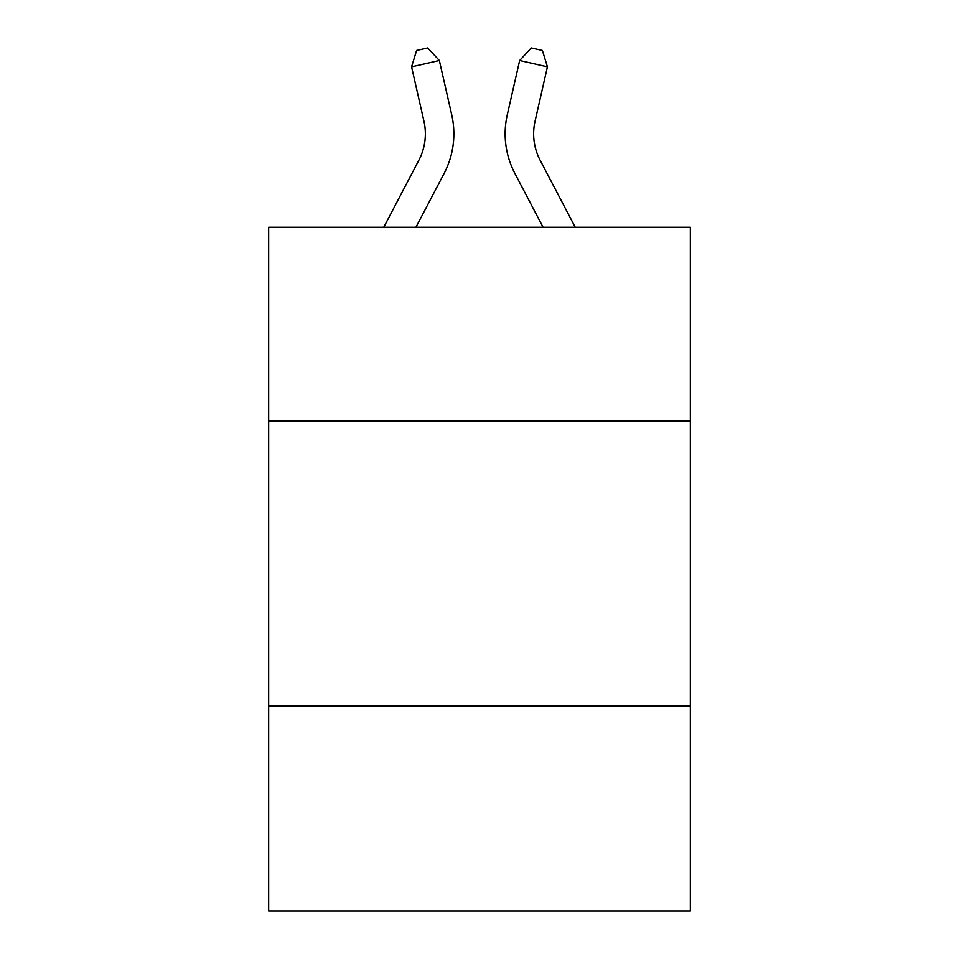 <?xml version="1.0" encoding="UTF-8"?>
<svg xmlns="http://www.w3.org/2000/svg" width="959" height="959" viewBox="0 0 959 959"><rect width="100%" height="100%" fill="white"/><g stroke="black" fill="none" stroke-linecap="round" stroke-linejoin="round"><path stroke-width="1.44" d="M690.336 421.001L690.336 227.259L268.664 227.259L268.664 421.001L690.336 421.001L690.336 911.05L268.664 911.05L268.664 421.001M690.336 705.908L268.664 705.908M418.855 160.249A56.989 56.989 -50.8 0 0 423.938 121.146A56.989 56.989 -50.8 0 1 418.855 160.249A56.989 56.989 -50.8 0 0 423.938 121.146A56.989 56.989 -50.8 0 1 418.855 160.249A56.989 56.989 -50.8 0 0 423.938 121.146A56.989 56.989 -50.8 0 1 418.855 160.249A56.989 56.989 -50.8 0 0 423.938 121.146A56.989 56.989 -50.8 0 1 418.855 160.249A56.989 56.989 -50.8 0 0 423.938 121.146A56.989 56.989 -50.8 0 1 418.855 160.249A56.989 56.989 -50.8 0 0 423.938 121.146A56.989 56.989 -50.8 0 1 418.855 160.249A56.989 56.989 -50.8 0 0 423.938 121.146A56.989 56.989 -50.8 0 1 418.855 160.249A56.989 56.989 -50.8 0 0 423.938 121.146A56.989 56.989 -50.8 0 1 418.855 160.249A56.989 56.989 -50.8 0 0 423.938 121.146A56.989 56.989 -50.8 0 1 418.855 160.249A56.989 56.989 -50.8 0 0 423.938 121.146A56.989 56.989 -50.8 0 1 418.855 160.249A56.989 56.989 -50.8 0 0 423.938 121.146A56.989 56.989 -50.8 0 1 418.855 160.249A56.989 56.989 -50.8 0 0 423.938 121.146A56.989 56.989 -50.8 0 1 418.855 160.249A56.989 56.989 -50.8 0 0 423.938 121.146A56.989 56.989 -50.8 0 1 418.855 160.249A56.989 56.989 -50.8 0 0 423.938 121.146A56.989 56.989 -50.8 0 1 418.855 160.249A56.989 56.989 -50.8 0 0 423.938 121.146A56.989 56.989 -50.8 0 1 418.855 160.249A56.989 56.989 -50.8 0 0 423.938 121.146A56.989 56.989 -50.8 0 1 418.855 160.249A56.989 56.989 -50.8 0 0 423.938 121.146A56.989 56.989 -50.8 0 1 418.855 160.249A56.989 56.989 -50.8 0 0 423.938 121.146A56.989 56.989 -50.8 0 1 418.855 160.249A56.989 56.989 -50.8 0 0 423.938 121.146A56.989 56.989 -50.8 0 1 418.855 160.249A56.989 56.989 -50.8 0 0 423.938 121.146A56.989 56.989 -50.8 0 1 418.855 160.249A56.989 56.989 -50.8 0 0 423.938 121.146A56.989 56.989 -50.8 0 1 418.855 160.249A56.989 56.989 -50.8 0 0 423.938 121.146A56.989 56.989 -50.8 0 1 418.855 160.249A56.989 56.989 -50.8 0 0 423.938 121.146A56.989 56.989 -50.8 0 1 418.855 160.249A56.989 56.989 -50.8 0 0 423.938 121.146A56.989 56.989 -50.8 0 1 418.855 160.249L383.756 227.259L418.855 160.249A56.989 56.989 -37.2 0 0 423.938 121.146L411.567 66.83L416.602 50.479L427.714 47.95L439.342 60.501L451.725 114.816A85.471 85.471 129.2 0 1 444.101 173.471L415.918 227.259L444.101 173.471M540.145 160.249A56.989 56.989 50.8 0 1 535.062 121.146A56.989 56.989 50.8 0 0 540.145 160.249A56.989 56.989 50.8 0 1 535.062 121.146A56.989 56.989 50.8 0 0 540.145 160.249A56.989 56.989 50.8 0 1 535.062 121.146A56.989 56.989 50.8 0 0 540.145 160.249A56.989 56.989 50.8 0 1 535.062 121.146A56.989 56.989 50.8 0 0 540.145 160.249A56.989 56.989 50.8 0 1 535.062 121.146A56.989 56.989 50.8 0 0 540.145 160.249A56.989 56.989 50.8 0 1 535.062 121.146A56.989 56.989 50.8 0 0 540.145 160.249A56.989 56.989 50.8 0 1 535.062 121.146A56.989 56.989 50.8 0 0 540.145 160.249A56.989 56.989 50.8 0 1 535.062 121.146A56.989 56.989 50.8 0 0 540.145 160.249A56.989 56.989 50.8 0 1 535.062 121.146A56.989 56.989 50.8 0 0 540.145 160.249A56.989 56.989 50.8 0 1 535.062 121.146A56.989 56.989 50.8 0 0 540.145 160.249A56.989 56.989 50.8 0 1 535.062 121.146A56.989 56.989 50.8 0 0 540.145 160.249A56.989 56.989 50.8 0 1 535.062 121.146A56.989 56.989 50.8 0 0 540.145 160.249A56.989 56.989 50.8 0 1 535.062 121.146A56.989 56.989 50.8 0 0 540.145 160.249A56.989 56.989 50.8 0 1 535.062 121.146A56.989 56.989 50.8 0 0 540.145 160.249A56.989 56.989 50.8 0 1 535.062 121.146A56.989 56.989 50.8 0 0 540.145 160.249A56.989 56.989 50.8 0 1 535.062 121.146A56.989 56.989 50.8 0 0 540.145 160.249A56.989 56.989 50.8 0 1 535.062 121.146A56.989 56.989 50.8 0 0 540.145 160.249A56.989 56.989 50.8 0 1 535.062 121.146A56.989 56.989 50.8 0 0 540.145 160.249A56.989 56.989 50.8 0 1 535.062 121.146A56.989 56.989 50.8 0 0 540.145 160.249A56.989 56.989 50.8 0 1 535.062 121.146A56.989 56.989 50.8 0 0 540.145 160.249A56.989 56.989 50.8 0 1 535.062 121.146A56.989 56.989 50.8 0 0 540.145 160.249A56.989 56.989 50.8 0 1 535.062 121.146A56.989 56.989 50.8 0 0 540.145 160.249A56.989 56.989 50.8 0 1 535.062 121.146A56.989 56.989 50.8 0 0 540.145 160.249A56.989 56.989 50.8 0 1 535.062 121.146A56.989 56.989 50.8 0 0 540.145 160.249L575.244 227.259L540.145 160.249A56.989 56.989 37.2 0 1 535.062 121.146L547.433 66.83L519.658 60.501L507.275 114.816A85.471 85.471 -129.2 0 0 514.899 173.471L543.082 227.259L514.899 173.471M439.342 60.501L451.725 114.816L439.342 60.501L451.725 114.816L439.342 60.501L451.725 114.816L439.342 60.501L451.725 114.816L439.342 60.501L451.725 114.816L439.342 60.501L451.725 114.816L439.342 60.501L451.725 114.816L439.342 60.501L451.725 114.816L439.342 60.501L451.725 114.816L439.342 60.501L451.725 114.816L439.342 60.501L451.725 114.816L439.342 60.501L451.725 114.816L439.342 60.501L451.725 114.816L439.342 60.501L451.725 114.816L439.342 60.501L451.725 114.816L439.342 60.501L451.725 114.816L439.342 60.501L451.725 114.816L439.342 60.501L451.725 114.816L439.342 60.501L451.725 114.816L439.342 60.501L451.725 114.816L439.342 60.501L451.725 114.816L439.342 60.501L451.725 114.816L439.342 60.501L451.725 114.816L439.342 60.501L451.725 114.816L439.342 60.501L411.567 66.83M519.658 60.501L507.275 114.816L519.658 60.501L507.275 114.816L519.658 60.501L507.275 114.816L519.658 60.501L507.275 114.816L519.658 60.501L507.275 114.816L519.658 60.501L507.275 114.816L519.658 60.501L507.275 114.816L519.658 60.501L507.275 114.816L519.658 60.501L507.275 114.816L519.658 60.501L507.275 114.816L519.658 60.501L507.275 114.816L519.658 60.501L507.275 114.816L519.658 60.501L507.275 114.816L519.658 60.501L507.275 114.816L519.658 60.501L507.275 114.816L519.658 60.501L507.275 114.816L519.658 60.501L507.275 114.816L519.658 60.501L507.275 114.816L519.658 60.501L507.275 114.816L519.658 60.501L507.275 114.816L519.658 60.501L507.275 114.816L519.658 60.501L507.275 114.816L519.658 60.501L507.275 114.816L519.658 60.501L507.275 114.816L519.658 60.501L531.286 47.95L542.398 50.479L547.433 66.83"/></g></svg>
